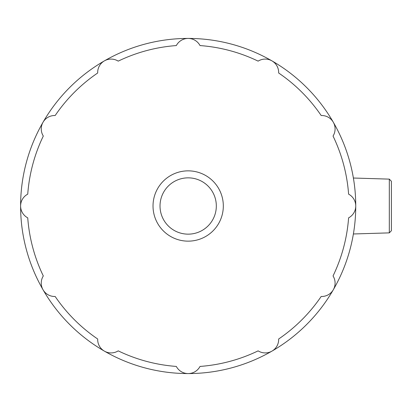 <?xml version="1.0" encoding="UTF-8"?>
<svg xmlns="http://www.w3.org/2000/svg" width="412" height="412" viewBox="0 0 412 412"><rect width="100%" height="100%" fill="white"/><g stroke="black" fill="none" stroke-linecap="round" stroke-linejoin="round"><path stroke-width="0.62" d="M355.741 206A167.571 167.571 0 0 1 43.049 289.785A167.571 167.571 0 0 1 271.956 60.878A167.571 167.571 0 0 1 355.741 206M348.603 217.85A13.405 13.405 0 0 0 348.603 194.15A160.865 160.865 0 0 0 333.035 136.048A13.405 13.405 0 0 0 321.18 115.52A160.865 160.865 0 0 0 278.651 72.991A13.405 13.405 0 0 0 258.123 61.136A160.865 160.865 0 0 0 200.021 45.567A13.405 13.405 0 0 0 176.321 45.567A160.865 160.865 0 0 0 118.218 61.136A13.405 13.405 0 0 0 97.69 72.991A160.865 160.865 0 0 0 55.162 115.52A13.405 13.405 0 0 0 43.306 136.048A160.865 160.865 0 0 0 27.738 194.15A13.405 13.405 0 0 0 27.738 217.85A160.865 160.865 0 0 0 43.306 275.952A13.405 13.405 0 0 0 55.162 296.48A160.865 160.865 0 0 0 97.69 339.009A13.405 13.405 0 0 0 118.218 350.864A160.865 160.865 0 0 0 176.321 366.433A13.405 13.405 0 0 0 200.021 366.433A160.865 160.865 0 0 0 258.123 350.864A13.405 13.405 0 0 0 278.651 339.009A160.865 160.865 0 0 0 321.18 296.48A13.405 13.405 0 0 0 333.035 275.952A160.865 160.865 0 0 0 348.603 217.85M223.319 206A35.149 35.149 0 0 1 188.171 241.149A35.149 35.149 0 0 1 153.022 206A35.149 35.149 0 0 1 188.171 170.851A35.149 35.149 0 0 1 223.319 206M216.321 206A28.15 28.15 0 0 1 188.171 234.15A28.15 28.15 0 0 1 160.021 206A28.15 28.15 0 0 1 188.171 177.85A28.15 28.15 0 0 1 216.321 206M391.4 181.27L391.4 230.73L389.319 232.873L389.319 179.127L391.4 181.27M353.388 233.975L389.319 232.873M353.388 178.025L389.319 179.127"/></g></svg>
